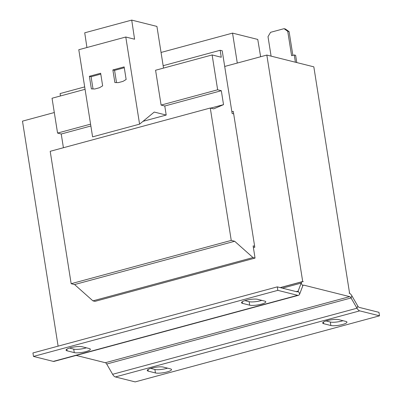 <?xml version="1.0" encoding="UTF-8"?>
<svg xmlns="http://www.w3.org/2000/svg" width="402" height="402" viewBox="0 0 402 402"><rect width="100%" height="100%" fill="white"/><g stroke="black" fill="none" stroke-linecap="round" stroke-linejoin="round"><path stroke-width="0.6" d="M161.101 105.083L164.775 106.002L221.321 90.711L217.648 89.792L161.101 105.083L155.579 70.239L212.125 54.948L221.271 57.24L220.165 50.275L222.216 50.788L232.15 113.5L233.678 113.882M63.41 147.735L61.235 134.002L57.561 133.077L90.581 124.148M61.235 134.002L90.872 125.987M57.561 133.077L52.044 98.239L85.063 89.309M254.647 246.27L253.119 245.888L255.049 258.079L252.999 257.566L234.662 241.265L231.245 240.411L210.276 108.017L213.693 108.877L223.527 104.646L221.321 90.711M255.049 258.079L94.967 301.369L92.917 300.857L252.999 257.566M92.917 300.857L74.581 284.556L234.662 241.265M74.581 284.556L71.159 283.696L231.245 240.411M71.159 283.696L50.195 151.308L210.276 108.017M210.678 108.118L223.527 104.646M164.775 106.002L166.207 115.057L142.996 121.334M217.648 89.792L212.125 54.948M60.461 95.962L60.084 93.56L84.686 86.907M163.147 65.692L220.165 50.275M298.425 295.319L54.069 361.393A7.221 3.166 74.9 0 1 53.29 361.393L33.492 356.433L32.939 352.951L277.295 286.872L297.093 291.832A3.613 1.583 -105.1 0 0 297.48 291.832A3.613 1.583 -105.1 0 0 298.138 291.113L301.168 283.103L302.771 285.867L299.736 293.877A7.221 3.166 -105.1 0 1 298.425 295.319A7.221 3.166 -105.1 0 1 297.641 295.314L277.842 290.355L277.295 286.872M261.828 300.379A8.668 1.854 -9 0 1 249.155 301.691L244.893 300.626M86.395 347.815A8.668 1.854 -9 0 1 73.722 349.132L69.461 348.062M242.532 303.374A8.668 1.854 -9 0 1 241.491 302.701A8.668 1.854 -9 0 1 247.793 299.877A8.668 1.854 -9 0 1 257.566 299.309L264.742 301.108A8.668 1.854 -9 0 1 265.787 301.786A8.668 1.854 -9 0 1 259.481 304.61A8.668 1.854 -9 0 1 249.707 305.173L242.532 303.374L242.27 301.731M67.094 350.815A8.668 1.854 -9 0 1 66.054 350.137A8.668 1.854 -9 0 1 72.36 347.313A8.668 1.854 -9 0 1 82.134 346.75L89.309 348.549A8.668 1.854 -9 0 1 90.349 349.227A8.668 1.854 -9 0 1 84.048 352.051A8.668 1.854 -9 0 1 74.275 352.614L67.094 350.815L66.838 349.172M33.492 356.433L277.842 290.355M349.589 293.324L313.826 66.838L266.833 55.069L302.701 281.526L303.264 281.666A7.221 3.166 74.9 0 0 302.48 281.661A7.221 3.166 74.9 0 0 301.168 283.103L282.45 288.164M303.088 285.35L303.817 285.149A3.613 1.583 74.9 0 0 303.425 285.149A3.613 1.583 74.9 0 0 302.771 285.867M349.695 293.299L349.132 293.158A7.221 3.166 74.9 0 1 351.876 295.802L357.8 306.058A3.613 1.583 -105.1 0 0 359.172 307.379L378.965 312.339L379.518 315.821L135.167 381.9L115.369 376.94L359.72 310.867L379.518 315.821M167.564 368.147A8.668 1.854 -9 0 1 154.891 369.463L150.629 368.393M342.996 320.711A8.668 1.854 -9 0 1 330.323 322.022L326.067 320.957M148.268 371.146A8.668 1.854 -9 0 1 147.222 370.468A8.668 1.854 -9 0 1 153.529 367.644A8.668 1.854 -9 0 1 163.302 367.081L170.478 368.88A8.668 1.854 -9 0 1 171.518 369.559A8.668 1.854 -9 0 1 165.217 372.383A8.668 1.854 -9 0 1 155.443 372.945L148.268 371.146L148.006 369.503M323.7 323.705A8.668 1.854 -9 0 1 322.66 323.032A8.668 1.854 -9 0 1 328.962 320.208A8.668 1.854 -9 0 1 338.735 319.64L345.916 321.439A8.668 1.854 -9 0 1 346.956 322.118A8.668 1.854 -9 0 1 340.65 324.942A8.668 1.854 -9 0 1 330.876 325.504L323.7 323.705L323.439 322.062M359.72 310.867A7.221 3.166 -105.1 0 1 356.981 308.218L351.057 297.962A3.613 1.583 74.9 0 0 349.685 296.641L303.817 285.149M76.179 355.418L105.329 362.72A3.613 1.583 -105.1 0 1 106.701 364.041L112.625 374.297A7.221 3.166 74.9 0 0 115.369 376.94M58.114 346.142L22.482 121.143L54.31 112.535M302.701 281.526L280.224 287.606M231.874 111.756L233.281 111.374L254.803 247.25L253.396 247.627M266.833 55.069L224.698 66.461M271.089 56.134L268.003 36.647L270.581 32.316L284.053 28.673L285.42 29.014L289.103 31.652L287.737 31.306L291.601 55.697L294.264 54.973L295.41 62.225M287.737 31.306L284.053 28.673M292.862 55.355L289.103 31.652M294.264 54.973L295.631 55.32L296.776 62.566M163.529 68.094L156.926 26.416L131.715 20.1L134.585 39.22L125.786 37.014L139.584 124.148L154.247 112.063L166.207 115.057M125.786 37.014L78.792 49.722L92.596 136.856L139.584 124.148M131.715 20.1L84.721 32.808L86.932 47.521M99.515 87.716L102.646 85.847L100.651 73.239L89.375 76.29L91.37 88.897L94.812 88.988L99.515 87.716M112.867 69.938L114.866 82.546L118.309 82.636L123.007 81.365L126.143 79.495L124.148 66.888L112.867 69.938L114.575 70.365L116.515 82.591M161.051 52.451L232.542 33.115L257.752 39.431L260.637 56.742M237.286 63.059L232.542 33.115M124.283 67.742L114.575 70.365M100.786 74.094L91.083 76.722L89.375 76.29M91.083 76.722L93.018 88.942M53.29 361.393L297.641 295.314M296.254 291.621L298.138 291.113L299.736 293.877M112.625 374.297L356.981 308.218L357.8 306.058M106.701 364.041L351.057 297.962L351.876 295.802M105.329 362.72L349.685 296.641M330.876 325.504L330.323 322.022M155.443 372.945L154.891 369.463M74.275 352.614L73.722 349.132M249.707 305.173L249.155 301.691M302.48 281.661L280.37 287.641"/></g></svg>
